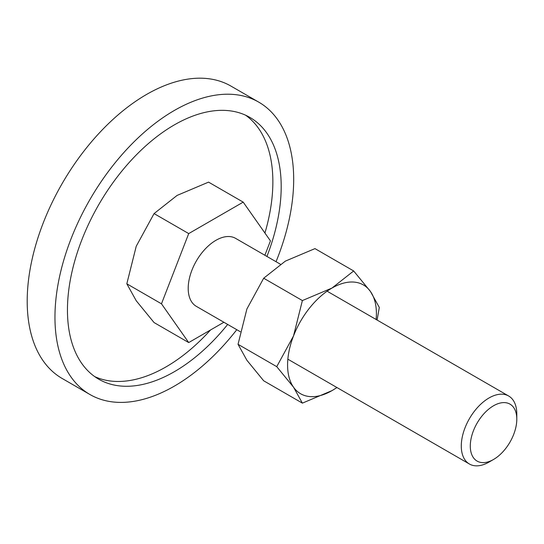 <?xml version="1.0" encoding="UTF-8"?>
<svg xmlns="http://www.w3.org/2000/svg" width="544" height="544" viewBox="0 0 544 544"><rect width="100%" height="100%" fill="white"/><g stroke="black" fill="none" stroke-linecap="round" stroke-linejoin="round"><path stroke-width="0.82" d="M89.923 394.502L62.159 378.474A168.803 97.458 -60 0 1 27.2 301.199A168.803 97.458 -60 0 1 100.885 131.315A168.803 97.458 -60 0 1 230.962 86.095L258.726 102.122A168.803 97.458 120 0 0 128.642 147.342A168.803 97.458 120 0 0 54.958 317.22A168.803 97.458 120 0 0 89.923 394.502A168.803 97.458 120 0 0 236.783 329.698M276.039 261.705A168.803 97.458 120 0 0 293.685 179.398A168.803 97.458 120 0 0 258.726 102.122M94.704 376.598A151.137 87.258 120 0 0 210.521 329.984M264.935 233.036A151.137 87.258 120 0 0 272.864 181.798A151.137 87.258 120 0 0 245.609 115.212M227.671 324.442A151.137 87.258 -60 0 1 98.75 379.202A151.137 87.258 -60 0 1 67.449 310.012A151.137 87.258 -60 0 1 133.423 157.91A151.137 87.258 -60 0 1 249.893 117.416A151.137 87.258 -60 0 1 281.194 186.606A151.137 87.258 -60 0 1 266.927 256.442M223.897 322.259L188.714 342.57L154.068 322.565L136.231 300.75L126.82 283.805L136.231 246.262L154.068 213.588L177.099 195.418L208.556 182.124L243.202 202.13L270.45 240.89L264.874 255.258M327.107 291.19L508.667 396.012A39.256 22.664 120 0 1 516.8 413.984L516.8 419.186A32.885 18.986 120 0 0 493.551 405.763A32.885 18.986 120 0 0 470.295 446.039A32.885 18.986 120 0 0 493.551 459.462A32.885 18.986 120 0 0 516.8 419.186M508.667 396.012A39.256 22.664 120 0 0 478.421 406.531A39.256 22.664 120 0 0 461.285 446.039A39.256 22.664 120 0 0 469.411 464.012A39.256 22.664 120 0 0 489.042 462.067L493.551 459.462M240.258 331.704L196.33 306.347A39.256 22.664 -60 0 1 188.204 288.374A39.256 22.664 -60 0 1 205.34 248.866A39.256 22.664 -60 0 1 235.586 238.354L280.371 264.207M188.714 342.57L161.473 303.81L126.82 283.805M161.473 303.81L188.714 233.587L154.068 213.588M188.714 233.587L243.202 202.13M377.094 320.049L379.311 307.442L370.457 291.489L353.668 270.96L331.99 288.055L302.382 300.567L293.529 335.906L276.74 366.656L293.529 387.192L302.382 403.138L331.99 390.626A62.812 36.264 120 0 0 336.879 387.491M376.135 319.498A62.812 36.264 120 0 0 376.407 313.698A62.812 36.264 120 0 0 370.457 291.489A62.812 36.264 120 0 0 331.99 288.055A62.812 36.264 120 0 0 293.529 335.906A62.812 36.264 120 0 0 287.579 364.983A62.812 36.264 120 0 0 293.529 387.192A62.812 36.264 120 0 0 331.99 390.626L336.974 387.546M302.382 403.138L263.684 380.793L246.894 360.264L238.041 344.311L246.894 308.978L263.684 278.222L285.355 261.127L314.969 248.615L353.668 270.96M263.684 278.222L302.382 300.567M238.041 344.311L276.74 366.656M287.851 359.183L469.411 464.012"/></g></svg>

